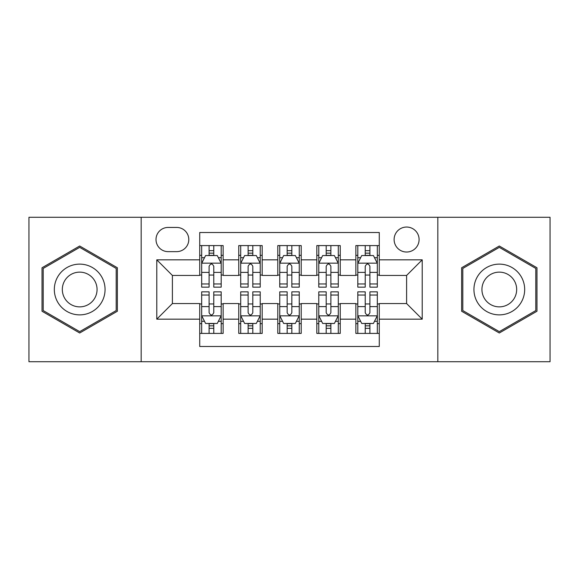 <?xml version="1.0" encoding="UTF-8"?>
<svg xmlns="http://www.w3.org/2000/svg" width="579" height="579" viewBox="0 0 579 579"><rect width="100%" height="100%" fill="white"/><g stroke="black" fill="none" stroke-linecap="round" stroke-linejoin="round"><path stroke-width="0.87" d="M406.603 227.048A12.492 12.492 0 0 0 394.111 239.54A12.492 12.492 0 0 0 406.603 252.024A12.492 12.492 0 0 0 419.095 239.54A12.492 12.492 0 0 0 406.603 227.048M437.825 361.716L550.05 361.716L550.05 217.284L437.825 217.284L437.825 361.716L141.175 361.716L141.175 217.284L28.95 217.284L28.95 361.716L141.175 361.716M379.274 245.59L355.861 245.59L355.861 259.833L340.242 259.833L340.242 275.445L355.861 275.445L355.861 259.833M340.242 259.833L340.242 245.59L316.822 245.59L316.822 259.833L301.21 259.833L301.21 275.445L316.822 275.445L316.822 259.833M301.21 259.833L301.21 245.59L277.79 245.59L277.79 259.833L262.178 259.833L262.178 275.445L277.79 275.445L277.79 259.833M262.178 259.833L262.178 245.59L238.758 245.59L238.758 275.445L223.139 275.445L223.139 245.59L199.726 245.59M199.726 333.41L223.139 333.41L223.139 303.555L238.758 303.555L238.758 333.41L262.178 333.41L262.178 303.555L277.79 303.555L277.79 319.167L262.178 319.167M277.79 319.167L277.79 333.41L301.21 333.41L301.21 303.555L316.822 303.555L316.822 319.167L301.21 319.167M316.822 319.167L316.822 333.41L340.242 333.41L340.242 303.555L355.861 303.555L355.861 319.167L340.242 319.167M168.105 251.641L176.689 251.641A12.101 12.101 0 0 0 188.79 239.54A12.101 12.101 0 0 0 176.689 227.438L168.105 227.438A12.101 12.101 0 0 0 156.004 239.54A12.101 12.101 0 0 0 168.105 251.641M437.825 217.284L141.175 217.284M379.274 259.833L379.274 232.512L199.726 232.512L199.726 275.445L172.397 275.445L172.397 303.555L199.726 303.555L199.726 346.488L379.274 346.488L379.274 303.555L406.603 303.555L406.603 275.445L379.274 275.445L379.274 259.833L422.214 259.833L422.214 319.167L379.274 319.167M199.726 319.167L156.786 319.167L156.786 259.833L199.726 259.833M355.861 319.167L355.861 333.41L379.274 333.41M199.726 255.346L201.673 255.346M209.091 255.346L213.774 255.346M221.192 255.346L223.139 255.346M199.726 275.054L201.673 275.054M209.091 275.054L213.774 275.054M221.192 275.054L223.139 275.054M199.726 303.946L201.673 303.946M209.091 303.946L213.774 303.946M221.192 303.946L223.139 303.946M199.726 323.654L201.673 323.654M209.091 323.654L213.774 323.654M221.192 323.654L223.139 323.654M238.758 275.054L240.705 275.054M248.123 275.054L252.806 275.054M260.224 275.054L262.178 275.054M238.758 255.346L240.705 255.346M248.123 255.346L252.806 255.346M260.224 255.346L262.178 255.346M238.758 303.946L240.705 303.946M248.123 303.946L252.806 303.946M260.224 303.946L262.178 303.946M238.758 323.654L240.705 323.654M248.123 323.654L252.806 323.654M260.224 323.654L262.178 323.654M277.79 303.946L279.744 303.946M287.155 303.946L291.845 303.946M299.256 303.946L301.21 303.946M277.79 323.654L279.744 323.654M287.155 323.654L291.845 323.654M299.256 323.654L301.21 323.654M277.79 255.346L279.744 255.346M287.155 255.346L291.845 255.346M299.256 255.346L301.21 255.346M277.79 275.054L279.744 275.054M287.155 275.054L291.845 275.054M299.256 275.054L301.21 275.054M316.822 303.946L318.776 303.946M326.194 303.946L330.877 303.946M338.295 303.946L340.242 303.946M316.822 323.654L318.776 323.654M326.194 323.654L330.877 323.654M338.295 323.654L340.242 323.654M316.822 255.346L318.776 255.346M326.194 255.346L330.877 255.346M338.295 255.346L340.242 255.346M316.822 275.054L318.776 275.054M326.194 275.054L330.877 275.054M338.295 275.054L340.242 275.054M355.861 303.946L357.808 303.946M365.226 303.946L369.909 303.946M377.327 303.946L379.274 303.946M355.861 323.654L357.808 323.654M365.226 323.654L369.909 323.654M377.327 323.654L379.274 323.654M355.861 255.346L357.808 255.346M365.226 255.346L369.909 255.346M377.327 255.346L379.274 255.346M355.861 275.054L357.808 275.054M365.226 275.054L369.909 275.054M377.327 275.054L379.274 275.054M172.397 275.445L156.786 259.833M172.397 303.555L156.786 319.167M422.214 259.833L406.603 275.445M422.214 319.167L406.603 303.555M79.692 332.997L117.363 311.249L117.363 267.751L79.692 246.003L42.028 267.751L42.028 311.249L79.692 332.997M536.972 267.751L499.308 246.003L461.637 267.751L461.637 311.249L499.308 332.997L536.972 311.249L536.972 267.751M213.774 250.664L209.091 250.664M221.192 283.978L213.774 283.978L213.774 287.155L221.192 287.155L221.192 263.351L217.284 255.542L205.574 255.542L201.673 263.351L201.673 287.155L209.091 287.155L209.091 283.978L201.673 283.978M201.673 263.351L201.673 245.59M221.192 263.351L221.192 245.59M209.091 255.542L209.091 245.59M213.774 245.59L213.774 255.542M213.774 283.978L213.774 266.275C212.218 263.264 210.655 263.264 209.091 266.275L209.091 283.978M209.091 328.336L213.774 328.336M201.673 295.022L209.091 295.022L209.091 291.845L201.673 291.845L201.673 315.649L205.574 323.458L217.284 323.458L221.192 315.649L221.192 291.845L213.774 291.845L213.774 295.022L221.192 295.022M221.192 315.649L221.192 333.41M201.673 315.649L201.673 333.41M213.774 323.458L213.774 333.41M209.091 333.41L209.091 323.458M209.091 295.022L209.091 312.725C210.647 315.736 212.211 315.736 213.774 312.725L213.774 295.022M79.692 264.125A25.375 25.375 0 0 0 54.325 289.5A25.375 25.375 0 0 0 79.692 314.875A25.375 25.375 0 0 0 105.067 289.5A25.375 25.375 0 0 0 79.692 264.125M79.692 272.13A17.37 17.37 0 0 0 62.322 289.5A17.37 17.37 0 0 0 79.692 306.87A17.37 17.37 0 0 0 97.062 289.5A17.37 17.37 0 0 0 79.692 272.13M116.191 310.568L79.692 331.644L43.201 310.568L43.201 268.432L79.692 247.356L116.191 268.432L116.191 310.568M477.335 276.813A25.375 25.375 0 0 0 486.621 311.473A25.375 25.375 0 0 0 521.281 302.187A25.375 25.375 0 0 0 511.995 267.527A25.375 25.375 0 0 0 477.335 276.813M484.261 280.815A17.37 17.37 0 0 0 490.623 304.54A17.37 17.37 0 0 0 514.347 298.185A17.37 17.37 0 0 0 507.993 274.46A17.37 17.37 0 0 0 484.261 280.815M535.799 268.432L535.799 310.568L499.308 331.644L462.809 310.568L462.809 268.432L499.308 247.356L535.799 268.432M252.806 250.664L248.123 250.664M260.224 283.978L252.806 283.978L252.806 287.155L260.224 287.155L260.224 263.351L256.323 255.542L244.613 255.542L240.705 263.351L240.705 287.155L248.123 287.155L248.123 283.978L240.705 283.978M240.705 263.351L240.705 245.59M260.224 263.351L260.224 245.59M248.123 255.542L248.123 245.59M252.806 245.59L252.806 255.542M252.806 283.978L252.806 266.275C251.25 263.264 249.687 263.264 248.123 266.275L248.123 283.978M291.845 250.664L287.155 250.664M299.256 283.978L291.845 283.978L291.845 287.155L299.256 287.155L299.256 263.351L295.355 255.542L283.645 255.542L279.744 263.351L279.744 287.155L287.155 287.155L287.155 283.978L279.744 283.978M279.744 263.351L279.744 245.59M299.256 263.351L299.256 245.59M287.155 255.542L287.155 245.59M291.845 245.59L291.845 255.542M291.845 283.978L291.845 266.275C290.282 263.264 288.718 263.264 287.155 266.275L287.155 283.978M330.877 250.664L326.194 250.664M338.295 283.978L330.877 283.978L330.877 287.155L338.295 287.155L338.295 263.351L334.387 255.542L322.677 255.542L318.776 263.351L318.776 287.155L326.194 287.155L326.194 283.978L318.776 283.978M318.776 263.351L318.776 245.59M338.295 263.351L338.295 245.59M326.194 255.542L326.194 245.59M330.877 245.59L330.877 255.542M330.877 283.978L330.877 266.275C329.313 263.264 327.757 263.264 326.194 266.275L326.194 283.978M369.909 250.664L365.226 250.664M377.327 283.978L369.909 283.978L369.909 287.155L377.327 287.155L377.327 263.351L373.426 255.542L361.716 255.542L357.808 263.351L357.808 287.155L365.226 287.155L365.226 283.978L357.808 283.978M357.808 263.351L357.808 245.59M377.327 263.351L377.327 245.59M365.226 255.542L365.226 245.59M369.909 245.59L369.909 255.542M369.909 283.978L369.909 266.275C368.353 263.264 366.789 263.264 365.226 266.275L365.226 283.978M248.123 328.336L252.806 328.336M240.705 295.022L248.123 295.022L248.123 291.845L240.705 291.845L240.705 315.649L244.613 323.458L256.323 323.458L260.224 315.649L260.224 291.845L252.806 291.845L252.806 295.022L260.224 295.022M260.224 315.649L260.224 333.41M240.705 315.649L240.705 333.41M252.806 323.458L252.806 333.41M248.123 333.41L248.123 323.458M248.123 295.022L248.123 312.725C249.687 315.736 251.243 315.736 252.806 312.725L252.806 295.022M287.155 328.336L291.845 328.336M279.744 295.022L287.155 295.022L287.155 291.845L279.744 291.845L279.744 315.649L283.645 323.458L295.355 323.458L299.256 315.649L299.256 291.845L291.845 291.845L291.845 295.022L299.256 295.022M299.256 315.649L299.256 333.41M279.744 315.649L279.744 333.41M291.845 323.458L291.845 333.41M287.155 333.41L287.155 323.458M287.155 295.022L287.155 312.725C288.718 315.736 290.282 315.736 291.845 312.725L291.845 295.022M326.194 328.336L330.877 328.336M318.776 295.022L326.194 295.022L326.194 291.845L318.776 291.845L318.776 315.649L322.677 323.458L334.387 323.458L338.295 315.649L338.295 291.845L330.877 291.845L330.877 295.022L338.295 295.022M338.295 315.649L338.295 333.41M318.776 315.649L318.776 333.41M330.877 323.458L330.877 333.41M326.194 333.41L326.194 323.458M326.194 295.022L326.194 312.725C327.75 315.736 329.313 315.736 330.877 312.725L330.877 295.022M365.226 328.336L369.909 328.336M357.808 295.022L365.226 295.022L365.226 291.845L357.808 291.845L357.808 315.649L361.716 323.458L373.426 323.458L377.327 315.649L377.327 291.845L369.909 291.845L369.909 295.022L377.327 295.022M377.327 315.649L377.327 333.41M357.808 315.649L357.808 333.41M369.909 323.458L369.909 333.41M365.226 333.41L365.226 323.458M365.226 295.022L365.226 312.725C366.782 315.736 368.345 315.736 369.909 312.725L369.909 295.022M238.758 319.167L223.139 319.167M238.758 259.833L223.139 259.833M221.091 263.156L201.774 263.156M201.673 257.691L204.503 257.691M218.363 257.691L221.192 257.691M209.091 272.398L201.673 272.398M221.192 272.398L213.774 272.398M213.774 253.146L209.091 253.146M201.774 315.844L221.091 315.844M221.192 321.309L218.363 321.309M204.503 321.309L201.673 321.309M213.774 306.602L221.192 306.602M201.673 306.602L209.091 306.602M209.091 325.854L213.774 325.854M260.13 263.156L240.806 263.156M240.705 257.691L243.535 257.691M257.394 257.691L260.224 257.691M248.123 272.398L240.705 272.398M260.224 272.398L252.806 272.398M252.806 253.146L248.123 253.146M299.162 263.156L279.838 263.156M279.744 257.691L282.574 257.691M296.426 257.691L299.256 257.691M287.155 272.398L279.744 272.398M299.256 272.398L291.845 272.398M291.845 253.146L287.155 253.146M338.194 263.156L318.87 263.156M318.776 257.691L321.606 257.691M335.465 257.691L338.295 257.691M326.194 272.398L318.776 272.398M338.295 272.398L330.877 272.398M330.877 253.146L326.194 253.146M377.226 263.156L357.909 263.156M357.808 257.691L360.637 257.691M374.497 257.691L377.327 257.691M365.226 272.398L357.808 272.398M377.327 272.398L369.909 272.398M369.909 253.146L365.226 253.146M240.806 315.844L260.13 315.844M260.224 321.309L257.394 321.309M243.535 321.309L240.705 321.309M252.806 306.602L260.224 306.602M240.705 306.602L248.123 306.602M248.123 325.854L252.806 325.854M279.838 315.844L299.162 315.844M299.256 321.309L296.426 321.309M282.574 321.309L279.744 321.309M291.845 306.602L299.256 306.602M279.744 306.602L287.155 306.602M287.155 325.854L291.845 325.854M318.87 315.844L338.194 315.844M338.295 321.309L335.465 321.309M321.606 321.309L318.776 321.309M330.877 306.602L338.295 306.602M318.776 306.602L326.194 306.602M326.194 325.854L330.877 325.854M357.909 315.844L377.226 315.844M377.327 321.309L374.497 321.309M360.637 321.309L357.808 321.309M369.909 306.602L377.327 306.602M357.808 306.602L365.226 306.602M365.226 325.854L369.909 325.854"/></g></svg>
